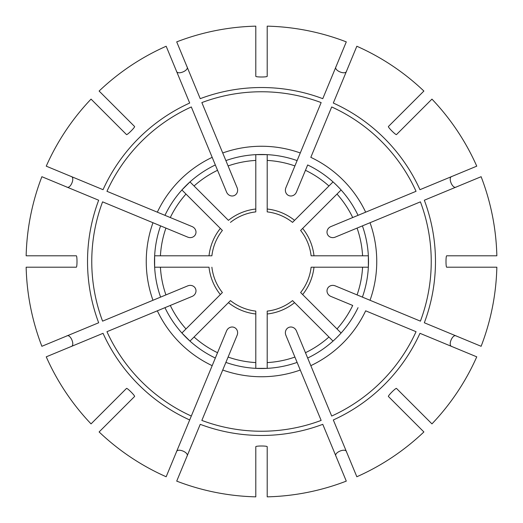 <?xml version="1.0" encoding="UTF-8"?>
<svg xmlns="http://www.w3.org/2000/svg" width="523" height="523" viewBox="0 0 523 523"><rect width="100%" height="100%" fill="white"/><g stroke="black" fill="none" stroke-linecap="round" stroke-linejoin="round"><path stroke-width="0.78" d="M333.02 341.094L328.941 337.008A101.24 101.24 0 0 1 305.458 352.705L331.693 416.047A169.74 169.74 0 0 0 416.047 331.693L365.662 310.819A115.243 115.243 0 0 1 310.819 365.662L296.423 330.902A6.145 5.707 67.5 0 0 288.801 327.411A6.145 5.707 67.5 0 0 285.878 335.269L300.274 370.029A115.243 115.243 0 0 1 222.726 370.029L237.122 335.269A6.145 5.707 112.5 0 0 234.199 327.411A6.145 5.707 112.5 0 0 226.577 330.902L212.181 365.662A115.243 115.243 0 0 1 157.338 310.819L192.098 296.423A6.145 5.707 157.5 0 0 195.589 288.801A6.145 5.707 157.5 0 0 187.731 285.878L152.971 300.274A115.243 115.243 0 0 1 152.971 222.726L187.731 237.122A6.145 5.707 22.5 0 0 195.589 234.199A6.145 5.707 22.5 0 0 192.098 226.577L157.338 212.181A115.243 115.243 0 0 1 212.181 157.338L217.542 170.295A101.24 101.24 0 0 0 194.059 185.992L228.427 220.353A52.79 52.79 0 0 1 255.793 209.017L255.793 211.887A49.94 49.94 0 0 0 230.453 222.386M346.586 452.009C345.86 447.446 333.341 452.611 336.041 456.376M297.116 362.406A107.006 107.006 0 0 1 225.884 362.406L201.852 420.414A169.74 169.74 0 0 0 321.148 420.414L294.907 357.072A101.24 101.24 0 0 1 267.207 362.583L267.207 311.113A49.94 49.94 0 0 0 292.547 300.614L294.573 302.647L292.547 300.614M388.419 396.493C387.759 395.839 395.833 387.765 396.493 388.419L431.952 423.885A235.422 235.422 0 0 0 476.754 356.836L419.962 333.314A173.976 173.976 0 0 1 333.314 419.962L356.836 476.754A235.422 235.422 0 0 0 423.885 431.952L388.419 396.493M341.094 189.98L337.008 194.059A101.24 101.24 0 0 1 352.705 217.542L416.047 191.307A169.74 169.74 0 0 0 331.693 106.954L310.819 157.338A115.243 115.243 0 0 1 365.662 212.181L330.902 226.577A6.145 5.707 -22.5 0 0 327.411 234.199A6.145 5.707 -22.5 0 0 335.269 237.122L370.029 222.726A115.243 115.243 0 0 1 370.029 300.274L335.269 285.878A6.145 5.707 22.5 0 0 327.411 288.801A6.145 5.707 22.5 0 0 330.902 296.423L352.705 305.458A101.24 101.24 0 0 1 337.008 328.941L302.647 294.573A52.79 52.79 0 0 0 313.983 267.207L311.113 267.207A49.94 49.94 0 0 1 300.614 292.547L302.647 294.573L300.614 292.547M452.009 176.414C447.446 177.14 452.611 189.659 456.376 186.959M362.406 297.116L420.414 321.148A169.74 169.74 0 0 0 420.414 201.852L362.406 225.884A107.006 107.006 0 0 1 362.406 297.116L357.072 294.907A101.24 101.24 0 0 0 362.583 267.207L311.113 267.207M194.059 185.992L189.98 181.906L181.906 189.98L185.992 194.059A101.24 101.24 0 0 0 170.295 217.542L106.954 191.307A169.74 169.74 0 0 1 191.307 106.954L226.577 192.098A6.145 5.707 -112.5 0 0 234.199 195.589A6.145 5.707 -112.5 0 0 237.122 187.731L222.726 152.971A115.243 115.243 0 0 1 300.274 152.971L285.878 187.731A6.145 5.707 -67.5 0 0 288.801 195.589A6.145 5.707 -67.5 0 0 296.423 192.098L307.668 164.961A107.006 107.006 0 0 1 358.039 215.332M176.414 70.991C177.14 75.554 189.659 70.389 186.959 66.624M225.884 160.594A107.006 107.006 0 0 1 297.116 160.594L321.148 102.586A169.74 169.74 0 0 0 201.852 102.586L228.093 165.928A101.24 101.24 0 0 1 255.793 160.417L255.793 211.887M185.992 328.941L181.906 333.02L189.98 341.094L194.059 337.008A101.24 101.24 0 0 0 217.542 352.705L215.332 358.039A107.006 107.006 0 0 1 164.961 307.668L170.295 305.458A101.24 101.24 0 0 0 185.992 328.941L220.353 294.573A52.79 52.79 0 0 1 209.017 267.207L154.645 267.207L154.645 255.793L211.887 255.793A49.94 49.94 0 0 1 222.386 230.453L220.353 228.427A52.79 52.79 0 0 0 209.017 255.793L211.887 255.793M76.299 255.793C77.234 255.786 77.234 267.201 76.299 267.207L26.15 267.207A235.422 235.422 0 0 0 41.879 346.291L98.67 322.769A173.976 173.976 0 0 1 98.67 200.231L41.879 176.709A235.422 235.422 0 0 0 26.15 255.793L76.299 255.793M215.332 358.039L189.686 419.962A173.976 173.976 0 0 1 103.038 333.314L46.246 356.836A235.422 235.422 0 0 0 91.048 423.885L126.507 388.419C127.161 387.759 135.235 395.833 134.581 396.493L99.115 431.952A235.422 235.422 0 0 0 166.164 476.754L191.307 416.047A169.74 169.74 0 0 1 106.954 331.693L164.961 307.668M70.991 346.586C75.554 345.86 70.389 333.341 66.624 336.041M267.207 362.583L267.207 368.355L255.793 368.355L255.793 311.113A49.94 49.94 0 0 1 230.453 300.614L228.427 302.647L230.453 300.614M255.793 446.701C255.786 445.766 267.201 445.766 267.207 446.701L267.207 496.85A235.422 235.422 0 0 0 346.291 481.121L322.769 424.33A173.976 173.976 0 0 1 200.231 424.33L176.709 481.121A235.422 235.422 0 0 0 255.793 496.85L255.793 446.701M176.709 41.879L200.231 98.67A173.976 173.976 0 0 1 322.769 98.67L346.291 41.879A235.422 235.422 0 0 0 267.207 26.15L267.207 76.299C267.214 77.234 255.799 77.234 255.793 76.299L255.793 26.15A235.422 235.422 0 0 0 176.709 41.879M99.115 91.048L134.581 126.507C135.241 127.161 127.167 135.235 126.507 134.581L91.048 99.115A235.422 235.422 0 0 0 46.246 166.164L103.038 189.686A173.976 173.976 0 0 1 189.686 103.038L166.164 46.246A235.422 235.422 0 0 0 99.115 91.048M160.594 225.884A107.006 107.006 0 0 0 160.594 297.116L102.586 321.148A169.74 169.74 0 0 1 102.586 201.852L165.928 228.093A101.24 101.24 0 0 0 160.417 255.793M71.305 176.539L68.663 175.447M194.059 337.008L228.427 302.647A52.79 52.79 0 0 0 255.793 313.983L255.793 311.113M118.296 412.778L116.276 414.798M225.884 362.406L228.093 357.072A101.24 101.24 0 0 0 255.793 362.583M328.941 337.008L294.573 302.647A52.79 52.79 0 0 1 267.207 313.983L267.207 311.113M404.704 412.778L406.724 414.798M164.961 215.332A107.006 107.006 0 0 1 215.332 164.961M185.992 194.059L222.386 230.453M160.417 267.207A101.24 101.24 0 0 0 165.928 294.907L160.594 297.116M211.887 267.207A49.94 49.94 0 0 0 222.386 292.547L220.353 294.573L222.386 292.547M186.959 456.376C189.672 452.637 177.166 447.433 176.414 452.009M358.039 307.668A107.006 107.006 0 0 1 307.668 358.039M456.376 336.041C452.637 333.328 447.433 345.834 452.009 346.586M341.094 333.02L337.008 328.941M362.406 225.884L357.072 228.093A101.24 101.24 0 0 1 362.583 255.793L368.355 255.793L368.355 267.207L362.583 267.207M362.583 255.793L313.983 255.793A52.79 52.79 0 0 0 302.647 228.427L300.614 230.453A49.94 49.94 0 0 1 311.113 255.793L313.983 255.793L311.113 255.793M337.008 194.059L300.614 230.453M336.041 66.624C333.328 70.363 345.834 75.567 346.586 70.991M333.02 181.906L328.941 185.992A101.24 101.24 0 0 0 305.458 170.295L307.668 164.961M328.941 185.992L294.573 220.353A52.79 52.79 0 0 0 267.207 209.017L267.207 211.887A49.94 49.94 0 0 1 292.547 222.386L294.573 220.353L292.547 222.386M297.116 160.594L294.907 165.928A101.24 101.24 0 0 0 267.207 160.417L267.207 211.887M255.793 160.417L255.793 154.645L267.207 154.645L267.207 160.417M423.885 91.048L388.419 126.507C387.765 127.167 395.839 135.241 396.493 134.581L431.952 99.115A235.422 235.422 0 0 1 476.754 166.164L419.962 189.686A173.976 173.976 0 0 0 333.314 103.038L356.836 46.246A235.422 235.422 0 0 1 423.885 91.048M404.704 110.222L406.724 108.202M481.121 176.709L424.33 200.231A173.976 173.976 0 0 1 424.33 322.769L481.121 346.291A235.422 235.422 0 0 0 496.85 267.207L446.701 267.207C445.766 267.214 445.766 255.799 446.701 255.793L496.85 255.793A235.422 235.422 0 0 0 481.121 176.709M66.937 335.916L64.296 337.008M255.793 469.732L255.793 472.589M66.624 186.959C70.363 189.672 75.567 177.166 70.991 176.414"/></g></svg>
